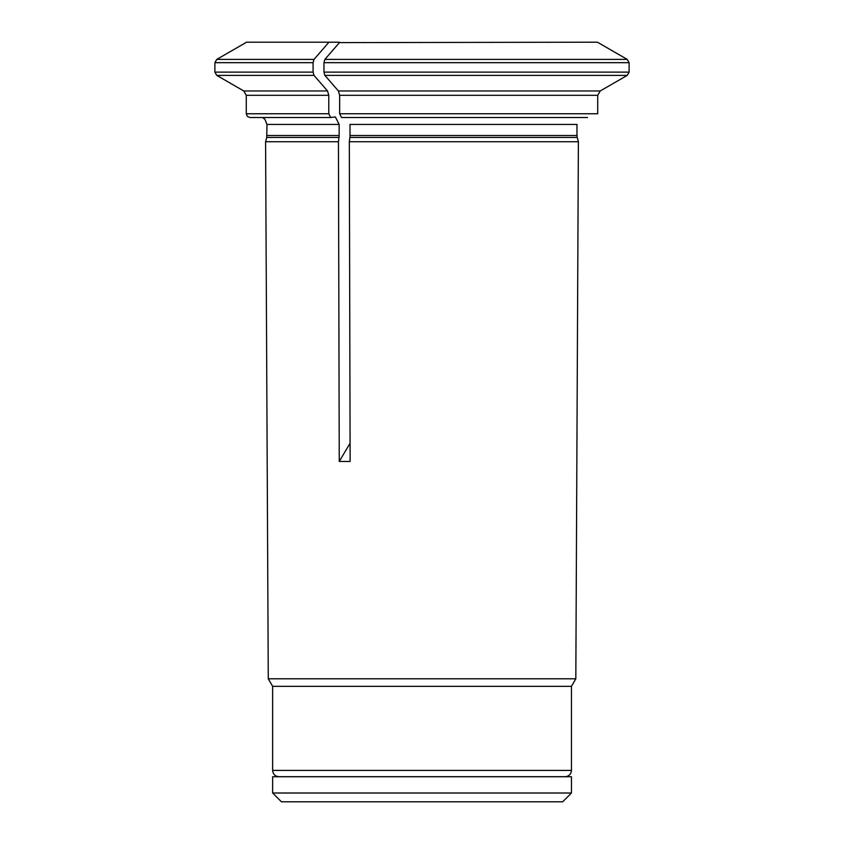 <?xml version="1.0" encoding="UTF-8"?>
<svg xmlns="http://www.w3.org/2000/svg" width="844" height="844" viewBox="0 0 844 844"><rect width="100%" height="100%" fill="white"/><g stroke="black" fill="none" stroke-linecap="round" stroke-linejoin="round"><path stroke-width="1.27" d="M555.13 776.754L554.35 776.691M272.644 793.012L281.432 801.8L562.663 801.8L571.451 793.012L571.451 776.754L272.644 776.754L272.644 793.012L571.451 793.012M323.948 72.12L629.118 72.12L629.118 62.667L323.948 62.667L323.948 72.12L324.887 75.39A468734.295 234367.153 90 0 0 338.391 90.973L600.221 90.973A468734.211 468734.211 0 0 0 627.229 75.39L324.887 75.39M328.78 113.761L246.269 113.761L247.355 116.409L250.035 117.527L330.669 117.527L328.78 113.761L328.78 95.319L327.525 90.973A468734.116 234367.058 90 0 1 314.021 75.39L216.771 75.39L214.882 72.12L313.082 72.12L314.021 75.39M571.451 770.414L272.644 770.414C273.013 774.222 275.102 776.322 278.921 776.691L565.174 776.691C568.993 776.322 571.082 774.222 571.451 770.414L571.451 686.341L272.644 686.341L268.276 678.787L265.586 141.718L338.444 141.718L339.246 461.446L350.123 461.446L349.321 141.718L578.383 141.718L577.233 137.456L349.891 137.456L349.321 141.718M571.451 686.341L575.819 678.787L268.276 678.787M629.118 62.667L627.229 59.396A457069.076 457069.076 0 0 0 597.425 42.2L339.446 42.611M629.118 72.12L627.229 75.39M597.71 95.319L339.657 95.319L339.657 113.761L597.71 113.761L597.71 95.319L600.221 90.973M339.657 113.761L341.535 117.527L587.529 117.527M576.979 135.504L350.017 135.504L350.017 124.437L576.979 124.437L576.979 135.504A7.533 7.533 0 0 0 577.233 137.456M575.819 678.787L578.383 141.718M338.602 42.2L328.928 42.2A457069.076 228534.533 -90 0 0 314.021 59.396L313.082 62.667L313.082 72.12M330.669 117.527L335.374 116.926L339.14 124.437L339.14 135.504A7.533 3.766 -90 0 1 339.014 137.456L338.444 141.718M323.948 62.667L324.887 59.396A457068.928 228534.469 -90 0 1 339.794 42.2M328.928 42.2L246.564 42.2L216.771 59.396L214.882 62.667L313.082 62.667M350.07 443.269L339.246 461.446M339.657 95.319L338.391 90.973M350.017 135.504A7.533 3.766 -90 0 1 349.891 137.456M328.78 95.319L246.269 95.319L243.758 90.973L327.525 90.973M339.014 137.456L266.736 137.456L266.989 124.437L264.847 119.173L262.463 117.527M339.14 135.504L266.989 135.504M339.14 124.437L266.989 124.437M627.229 59.396L324.887 59.396M314.021 59.396L216.771 59.396M289.745 776.691L288.964 776.754M272.644 770.414L272.644 686.341M214.882 72.12L214.882 62.667M246.269 113.761L246.269 95.319M266.736 137.456L265.586 141.718M243.758 90.973L216.771 75.39"/></g></svg>
